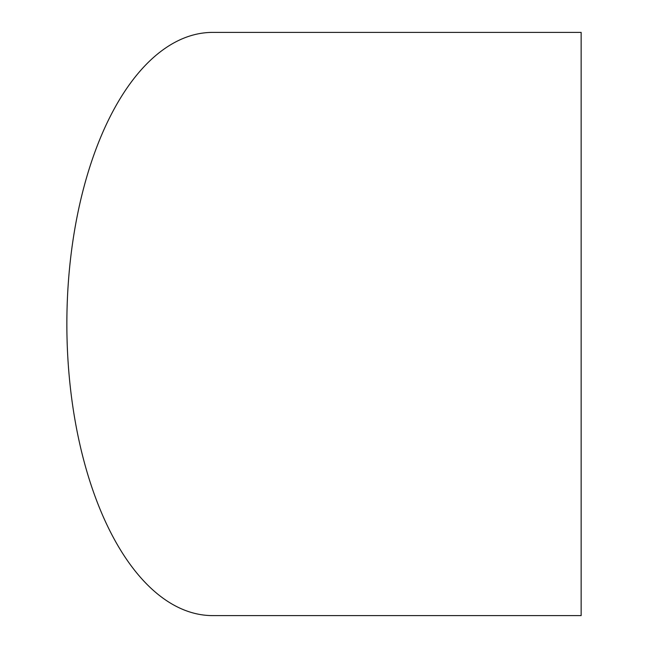 <?xml version="1.0" encoding="UTF-8"?>
<svg xmlns="http://www.w3.org/2000/svg" width="648" height="648" viewBox="0 0 648 648"><rect width="100%" height="100%" fill="white"/><g stroke="black" fill="none" stroke-linecap="round" stroke-linejoin="round"><path stroke-width="0.97" d="M581.143 324L581.143 615.6L212.657 615.6A291.6 145.8 90 0 1 66.857 324A291.6 145.8 90 0 1 212.657 32.4L581.143 32.4L581.143 324"/></g></svg>

